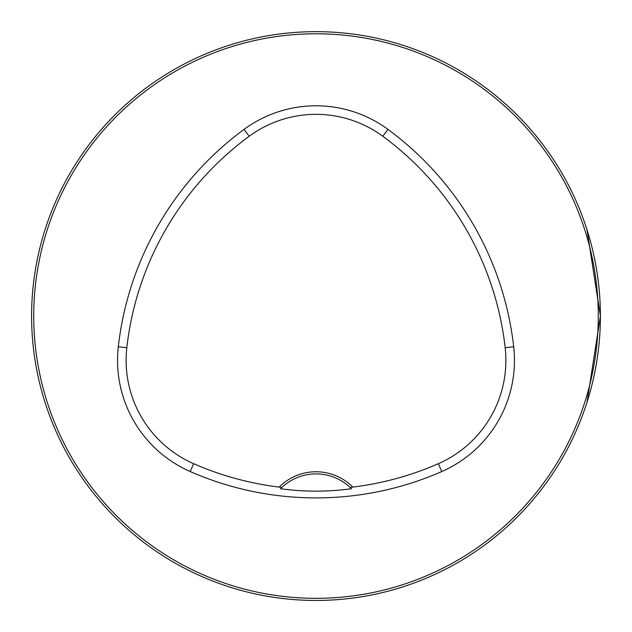 <?xml version="1.0" encoding="UTF-8"?>
<svg xmlns="http://www.w3.org/2000/svg" width="632" height="632" viewBox="0 0 632 632"><rect width="100%" height="100%" fill="white"/><g stroke="black" fill="none" stroke-linecap="round" stroke-linejoin="round"><path stroke-width="0.95" d="M586.986 402.339L600.4 316.055L586.986 229.779M600.4 316.055A284.4 284.4 0 0 0 173.8 69.757A284.4 284.4 0 0 0 173.8 562.354A284.4 284.4 0 0 0 600.4 316.055M587.002 229.795L585.785 226.066L587.002 229.795M405.997 46.27L402.268 45.054L405.997 46.27M587.002 402.323L585.785 406.052L587.002 402.323M405.997 585.84L402.268 587.057L405.997 585.84M44.998 229.795L46.215 226.066L44.998 229.795M226.003 46.27L229.732 45.054L226.003 46.27M229.732 587.057L226.003 585.84L229.732 587.057M46.215 406.052L44.998 402.323L46.215 406.052M352.822 487.09A51.903 51.903 0 0 0 279.178 487.09A304.798 304.798 0 0 1 193.661 463.698A112.828 112.828 0 0 1 126.827 347.719A304.798 304.798 0 0 1 249.166 136.275A112.828 112.828 0 0 1 382.834 136.275A304.798 304.798 0 0 1 505.173 347.719A112.828 112.828 0 0 1 438.339 463.698A304.798 304.798 0 0 1 352.822 487.09L350.144 487.462A49.77 49.77 0 0 1 351.455 488.741L350.144 487.462A49.77 49.77 0 0 0 281.856 487.462L280.545 488.741C304.032 491.949 327.668 491.949 351.455 488.741M279.178 487.09L281.856 487.462A49.77 49.77 0 0 0 280.545 488.741M190.224 471.551A313.377 313.377 0 0 0 441.776 471.551A121.407 121.407 0 0 0 513.69 346.755A313.377 313.377 0 0 0 387.914 129.37A121.407 121.407 0 0 0 244.086 129.37A313.377 313.377 0 0 0 118.31 346.755A121.407 121.407 0 0 0 190.224 471.551L193.661 463.698M598.267 316.055A282.267 282.267 0 0 0 174.867 71.606A282.267 282.267 0 0 0 174.867 560.505A282.267 282.267 0 0 0 598.267 316.055M438.339 463.698L441.776 471.551M249.166 136.275L244.086 129.37M126.827 347.719L118.31 346.755M505.173 347.719L513.69 346.755M382.834 136.275L387.914 129.37"/></g></svg>

